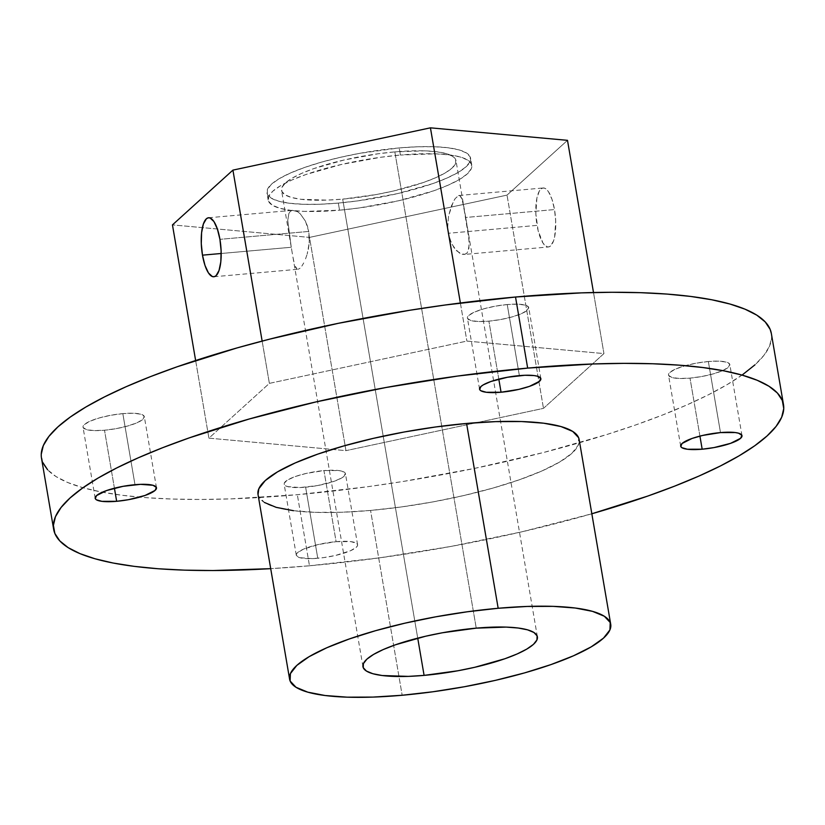 <?xml version="1.0" encoding="UTF-8"?>
<svg xmlns="http://www.w3.org/2000/svg" width="825" height="825" viewBox="0 0 825 825"><rect width="100%" height="100%" fill="white"/><g stroke="black" fill="none" stroke-linecap="round" stroke-linejoin="round"><path stroke-width="0.62" stroke-dasharray="4.12 3.09" d="M464.65 254.399L466.641 253.378L468.074 251.295L468.93 248.222L469.012 239.683L463.031 202.857L461.144 197.062L459.958 195.731L458.545 195.535L455.122 198.65L451.43 205.858L448.552 215.975L447.666 227.525L448.253 233.289L451.522 243.53L456.679 250.852L462.227 254.306L464.65 254.399L459.504 253.1L453.956 247.644L449.573 238.703L448.253 233.289L537.044 225.38A29.617 9.673 -95.1 0 0 548.398 246.974A29.617 9.673 -95.1 0 0 554.503 209.571L465.692 217.47L468.445 234.496L469.208 244.303L468.074 251.295L466.641 253.378L464.135 254.471L548.398 246.974M309.323 237.188L308.736 231.443L219.924 239.343L308.736 231.443L309.2 243.045L309.323 237.188M308.447 248.727L309.2 243.045L307.178 254.079L308.447 248.727M305.549 258.864L307.178 254.079L305.549 258.864M301.847 266.093L303.734 262.928L301.847 266.093M298.423 269.198L300.052 268.207L298.423 269.198L297.01 269.012L298.083 269.259L213.83 276.757M295.824 267.671L297.01 269.012L294.814 265.268L295.824 267.671M293.927 261.886L293.071 257.637L293.927 261.886M292.194 252.708L291.256 247.263L292.194 252.708M221.182 253.492L291.256 247.263L287.75 220.43L288.894 213.438L290.338 211.344L292.318 210.334L297.474 211.623L300.3 213.871L305.467 221.182L307.416 226.04L308.736 231.443L305.467 221.182L300.3 213.871L297.474 211.623L292.318 210.334L290.338 211.344L288.894 213.438L287.75 220.43L291.256 247.263L221.182 253.492M507.231 304.538L519.379 375.623L507.231 304.538L495.33 306.168L483.842 308.808L474.519 312.067L468.786 315.449L467.507 318.419L470.879 320.554L478.397 321.502L488.895 321.142A31.102 7.043 170.3 0 0 528.712 307.601A31.102 7.043 170.3 0 0 507.231 304.538A31.102 7.043 170.3 0 0 467.414 318.079A31.102 7.043 170.3 0 0 488.895 321.142L500.796 319.512L512.284 316.872L521.606 313.613L527.34 310.231L528.619 307.251L525.247 305.126L517.729 304.167L507.231 304.538M498.816 379.139L488.895 321.142L498.816 379.139M122.832 413.614L134.991 484.698L122.832 413.614L110.932 415.243L99.454 417.893L90.131 421.152L84.398 424.524L83.119 427.505L86.491 429.629L94.009 430.588L104.507 430.227A31.102 7.043 170.3 0 0 144.323 416.677A31.102 7.043 170.3 0 0 122.832 413.614A31.102 7.043 170.3 0 0 83.016 427.164A31.102 7.043 170.3 0 0 104.507 430.227L116.407 428.598L127.896 425.948L137.218 422.689L142.952 419.317L144.231 416.336L140.858 414.202L133.341 413.253L122.832 413.614M114.427 488.214L104.507 430.227L114.427 488.214M336.105 541.674A31.102 7.043 -9.7 0 1 357.586 544.737A31.102 7.043 -9.7 0 1 317.769 558.278L305.621 487.193A31.102 7.043 170.3 0 0 345.438 473.653A31.102 7.043 170.3 0 0 323.947 470.59L336.105 541.674L318.295 544.521L303.394 549.202L297.66 552.585L296.433 554.153L296.381 555.555L299.753 557.69L312.242 558.628L323.658 557.607L335.579 555.431L350.481 550.749L356.214 547.367L357.442 545.799L357.493 544.387L356.369 543.201L350.821 541.623L336.105 541.674L323.947 470.59L306.137 473.437L295.536 476.448L287.863 479.83L284.285 483.068L284.233 484.471L287.605 486.606L300.083 487.544L317.522 485.564L334.032 481.336L341.715 477.953L344.066 476.283L345.345 473.302L341.963 471.178L338.673 470.539L323.947 470.59A31.102 7.043 170.3 0 0 284.13 484.131A31.102 7.043 170.3 0 0 305.621 487.193L317.769 558.278A31.102 7.043 -9.7 0 1 296.288 555.215A31.102 7.043 -9.7 0 1 336.105 541.674M708.345 361.505L720.493 432.589L708.345 361.505L696.444 363.134L684.956 365.784L675.634 369.043L669.9 372.415L668.621 375.396L671.993 377.52L679.511 378.479L690.009 378.118A31.102 7.043 170.3 0 0 729.826 364.567A31.102 7.043 170.3 0 0 708.345 361.505A31.102 7.043 170.3 0 0 668.518 375.055A31.102 7.043 170.3 0 0 690.009 378.118L701.91 376.489L713.398 373.838L722.721 370.58L728.454 367.207L729.733 364.227L726.361 362.103L718.843 361.144L708.345 361.505M699.93 436.105L690.009 378.118L699.93 436.105M400.414 155.038L399.197 147.933A103.29 23.409 170.3 0 0 266.949 192.906A103.29 23.409 170.3 0 0 338.322 203.084L339.539 210.189A103.29 23.409 -9.7 0 1 268.166 200.021A103.29 23.409 -9.7 0 1 400.414 155.038L380.851 157.255L341.261 164.495L306.034 174.487L291.792 180.056L280.541 185.718L272.735 191.266L268.672 196.484L268.496 201.166L272.219 205.126L279.696 208.23L290.647 210.354L304.642 211.406L339.539 210.189L359.092 207.972L398.692 200.733L433.909 190.74L448.161 185.171L459.401 179.51L467.208 173.962L471.281 168.743L471.457 164.062L467.734 160.102L460.247 156.998L449.305 154.873L435.301 153.821L400.414 155.038A103.29 23.409 -9.7 0 1 471.787 165.206A103.29 23.409 -9.7 0 1 339.539 210.189L338.322 203.084L319.935 204.239L303.425 204.291L289.431 203.239L278.479 201.125L271.002 198.021L267.279 194.05L267.455 189.368L271.518 184.161L279.324 178.612L290.575 172.951L304.817 167.382L321.523 162.123L340.044 157.389L359.669 153.337L399.197 147.933L417.584 146.767L434.084 146.716L448.088 147.768L459.04 149.892L466.517 152.986L470.24 156.956L470.064 161.638L465.991 166.856L458.184 172.394L446.944 178.066L432.692 183.635L397.475 193.627L357.875 200.867L338.322 203.084A103.29 23.409 170.3 0 0 470.57 158.101A103.29 23.409 170.3 0 0 399.197 147.933L400.414 155.038M394.835 151.882L476.242 628.145L394.835 151.882A88.481 20.058 170.3 0 0 281.542 190.41A88.481 20.058 170.3 0 0 342.684 199.124A88.481 20.058 170.3 0 0 455.978 160.597A88.481 20.058 170.3 0 0 394.835 151.882L378.077 153.78L344.159 159.978L313.985 168.547L301.785 173.312L292.153 178.169L285.46 182.923L281.975 187.388L281.83 191.39L285.017 194.793L291.421 197.453L300.805 199.268L326.937 200.124L342.684 199.124L417.728 638.148L342.684 199.124L376.54 194.494L393.36 191.029L423.534 182.469L435.734 177.695L445.366 172.848L452.048 168.094L455.534 163.628L455.689 159.617L452.502 156.214L446.088 153.563L436.714 151.748L424.72 150.841L394.835 151.882M309.478 565.785A370.208 83.913 -9.7 0 1 270.703 568.662L309.478 565.785L297.33 494.701L309.478 565.785A370.208 83.913 -9.7 0 0 591.834 513.779L521.493 531.898L451.162 546.398L379.572 557.834L309.478 565.785M41.508 458.246A370.208 83.913 170.3 0 0 297.33 494.701A370.208 83.913 170.3 0 0 771.344 333.486M258.008 494.392A162.896 36.919 170.3 0 0 370.569 510.438L402.167 695.258L370.569 510.438A162.896 36.919 170.3 0 0 579.14 439.508M567.497 140.333L507.024 195.112L309.509 237.394L172.456 224.895L309.509 237.394L345.964 450.646L543.479 408.365L603.941 353.585L466.888 341.086L269.373 383.367L208.911 438.147L345.964 450.646L543.479 408.365L603.941 353.585L593.505 292.524L603.941 353.585L466.888 341.086L269.373 383.367L208.911 438.147L345.964 450.646L309.509 237.394L507.024 195.112L543.479 408.365L507.024 195.112L567.497 140.333M771.354 333.589L771.602 337.487L769.529 346.16L763.95 355.307L754.937 364.846M742.572 374.684L726.959 384.728L708.262 394.876L686.658 405.034L662.362 415.099L635.59 424.988L606.623 434.589L543.19 452.595L474.499 468.414L403.198 481.449L367.424 486.76L297.33 494.701L231.433 498.857L200.857 499.455L172.27 499.053L145.922 497.661L122.09 495.278L101.001 491.948L82.851 487.688L67.815 482.543L56.038 476.572L47.633 469.817M42.694 462.351L41.25 454.235M258.039 494.526L258.534 496.196L264.402 502.456M293.473 510.696L315.542 512.356L341.581 512.263L370.569 510.438L401.414 506.942L432.908 501.909L463.856 495.526L493.061 488.049L519.41 479.758L541.881 470.982L559.608 462.052L571.921 453.307L578.335 445.077L578.614 437.693M458.545 195.535L459.958 195.731L462.144 199.464L465.692 217.47L554.503 209.571L555.699 221.048L554.658 236.723L553.606 240.725L550.636 245.912L548.842 246.912L546.923 246.768L543.036 243.179L538.158 230.783L535.848 213.902L536.879 198.227L539.303 191.132L540.911 189.049L542.706 188.048L544.624 188.182L546.583 189.441L548.512 191.782L551.977 199.289L554.503 209.571A29.617 9.673 -95.1 0 0 543.149 187.976A29.617 9.673 -95.1 0 0 537.044 225.38L448.253 233.289L447.666 227.525L448.552 215.975L453.255 201.795L455.122 198.65L458.545 195.535L543.149 187.976M195.638 360.535L208.911 438.147L195.638 360.535M262.144 341.086L269.373 383.367L262.144 341.086M460.381 303.002L466.888 341.086L460.381 303.002M208.57 217.759L292.318 210.334M540.87 378.685L528.712 307.601M156.482 487.761L144.323 416.677M357.586 544.737L345.438 473.653M741.984 435.652L729.826 364.567M268.166 200.021L266.949 192.906M537.374 636.787L455.978 160.597M362.948 666.672L281.542 190.41M471.787 165.206L470.57 158.101M680.677 446.139L668.518 375.055M296.288 555.215L284.13 484.131M95.174 498.238L83.016 427.164M479.562 389.163L467.414 318.079"/><path stroke-width="1.24" d="M202.476 255.162L221.182 253.492L202.476 255.162L204.992 265.444L208.467 272.951L212.355 276.55L214.263 276.684L216.057 275.684L219.027 270.497L220.811 261.772L221.121 250.831L219.924 239.343A29.617 9.673 84.9 0 1 213.83 276.757A29.617 9.673 84.9 0 1 202.476 255.162A29.617 9.673 84.9 0 1 208.57 217.759A29.617 9.673 84.9 0 1 219.924 239.343L217.398 229.072L213.933 221.554L210.045 217.955L208.137 217.821L206.343 218.821L203.373 224.008L201.589 232.743L201.279 243.674L202.476 255.162M519.379 375.623A31.102 7.043 -9.7 0 1 540.87 378.685A31.102 7.043 -9.7 0 1 501.053 392.226L498.816 379.139L501.053 392.226L518.863 389.379L529.464 386.368L539.488 381.315L540.767 378.335L537.395 376.21L534.095 375.571L524.917 375.272L507.478 377.252L490.968 381.48L483.285 384.863L480.934 386.533L479.655 389.503L480.779 390.699L486.327 392.277L501.053 392.226A31.102 7.043 -9.7 0 1 479.562 389.163A31.102 7.043 -9.7 0 1 519.379 375.623M134.991 484.698A31.102 7.043 -9.7 0 1 156.482 487.761A31.102 7.043 -9.7 0 1 116.655 501.301L114.427 488.214L116.655 501.301L128.556 499.682L145.076 495.454L155.1 490.401L156.379 487.42L153.007 485.286L140.518 484.347L123.09 486.327L106.569 490.555L96.546 495.608L95.267 498.589L96.391 499.785L101.939 501.353L116.655 501.301A31.102 7.043 -9.7 0 1 95.174 498.238A31.102 7.043 -9.7 0 1 134.991 484.698M720.493 432.589A31.102 7.043 -9.7 0 1 741.984 435.652A31.102 7.043 -9.7 0 1 702.168 449.202L699.93 436.105L702.168 449.202L714.068 447.573L730.579 443.345L740.602 438.292L741.881 435.311L738.509 433.177L735.209 432.548L720.493 432.589L702.683 435.435L692.072 438.446L682.048 443.499L680.769 446.48L681.893 447.676L687.442 449.243L702.168 449.202A31.102 7.043 -9.7 0 1 680.677 446.139A31.102 7.043 -9.7 0 1 720.493 432.589M476.242 628.145A88.481 20.058 -9.7 0 1 537.384 636.859A88.481 20.058 -9.7 0 1 424.091 675.386L417.728 638.148L424.091 675.386L457.957 670.756L474.767 667.291L504.941 658.732L517.141 653.957L526.773 649.1L533.466 644.356L536.951 639.891L537.096 635.879L533.909 632.476L527.505 629.826L518.121 628.011L506.127 627.103L476.242 628.145L442.375 632.775L425.566 636.24L395.392 644.81L383.192 649.574L373.56 654.431L366.867 659.175L363.382 663.651L363.237 667.652L366.424 671.055L372.828 673.716L382.212 675.531L408.344 676.387L424.091 675.386A88.481 20.058 -9.7 0 1 362.948 666.672A88.481 20.058 -9.7 0 1 476.242 628.145M53.656 529.33A370.208 83.913 -9.7 0 0 270.703 568.662L213.015 570.539L184.418 570.137L158.08 568.745L134.248 566.363L113.149 563.032L94.999 558.773L79.963 553.627L68.186 547.656L59.792 540.901L54.842 533.435L53.398 525.319L55.471 516.656L61.05 507.509L70.063 497.97L82.428 488.132L98.041 478.088L116.737 467.94L138.342 457.782L162.638 447.707L189.41 437.827L249.284 418.987L315.655 402.002L385.997 387.502L457.576 376.056L527.67 368.105L515.522 297.021A370.208 83.913 170.3 0 0 41.508 458.246L53.656 529.33A370.208 83.913 -9.7 0 1 527.67 368.105A370.208 83.913 -9.7 0 1 783.492 404.57A370.208 83.913 -9.7 0 1 591.834 513.779L647.749 496.073L674.51 486.183L698.816 476.118L720.411 465.96L739.107 455.812L754.72 445.768L767.085 435.93L776.108 426.391L781.677 417.244L783.75 408.571L782.306 400.465L777.367 392.999L768.962 386.244L757.185 380.273L742.149 375.127L723.999 370.868L702.91 367.537L679.078 365.155L652.73 363.763L624.143 363.361L593.567 363.959L527.67 368.105L515.522 297.021L581.408 292.875L611.985 292.277L640.582 292.679L666.92 294.071L690.752 296.453L711.851 299.784L730.001 304.043L745.037 309.189L756.814 315.16L765.208 321.915L770.158 329.381L771.354 333.589M610.727 624.319L579.14 439.508A162.896 36.919 170.3 0 0 466.579 423.462L498.166 608.273L466.579 423.462A162.896 36.919 170.3 0 0 258.008 494.392L289.606 679.212A162.896 36.919 -9.7 0 1 498.166 608.273A162.896 36.919 -9.7 0 1 610.727 624.319A162.896 36.919 -9.7 0 1 402.167 695.258A162.896 36.919 -9.7 0 1 289.606 679.212M172.456 224.895L232.918 170.115L430.433 127.834L567.497 140.333L593.505 292.524L567.497 140.333L430.433 127.834L460.381 303.002L430.433 127.834L232.918 170.115L262.144 341.086L232.918 170.115L172.456 224.895L195.638 360.535L172.456 224.895M402.167 695.258L373.168 697.084L347.139 697.166L325.06 695.506L307.797 692.165L296 687.277L290.122 681.017L290.4 673.633L296.825 665.414L309.127 656.669L326.865 647.728L349.336 638.952L375.674 630.661L404.879 623.184L435.827 616.811L467.332 611.779L498.166 608.273L527.165 606.447L553.193 606.365L575.273 608.025L592.536 611.366L604.333 616.254L610.211 622.514L609.933 629.898L603.508 638.117L591.205 646.862L573.468 655.803L550.997 664.579L524.659 672.87L495.454 680.347L464.506 686.72L433.001 691.762L402.167 695.258M783.492 404.57L771.344 333.486A370.208 83.913 170.3 0 0 515.522 297.021L445.428 304.972L409.654 310.282L338.343 323.317L269.662 339.137L237.126 347.903L177.251 366.743L150.49 376.623L126.184 386.698L104.589 396.856L85.893 407.003L70.28 417.048L57.915 426.886L48.892 436.425L43.323 445.572L41.25 454.235M754.937 364.846L742.572 374.684M47.633 469.817L42.694 462.351M578.614 437.693L572.746 431.444L560.948 426.546L543.685 423.204L521.606 421.544L495.567 421.637L466.579 423.462L435.734 426.958L404.24 431.991L373.292 438.374L344.087 445.851L317.738 454.132L295.267 462.918L277.54 471.848L265.227 480.593L258.813 488.823L258.039 494.526M264.402 502.456L276.2 507.354L293.473 510.696"/></g></svg>
